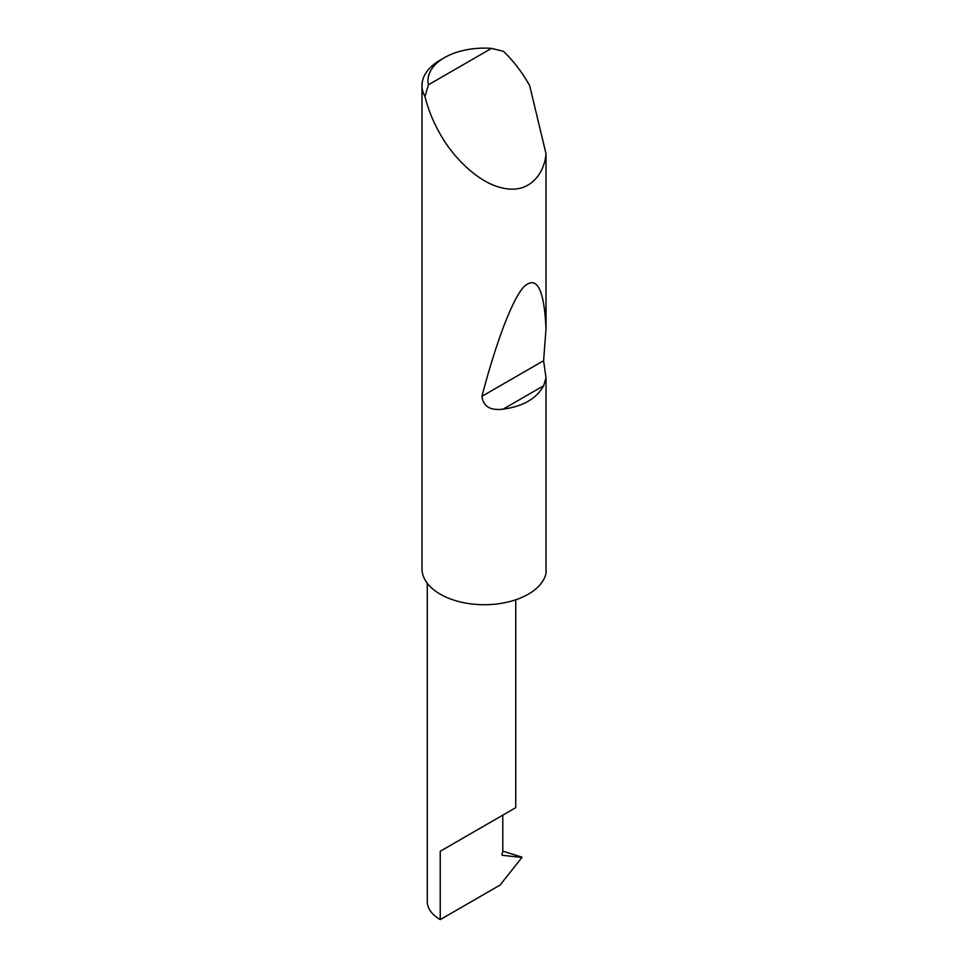 <?xml version="1.0" encoding="UTF-8"?>
<svg xmlns="http://www.w3.org/2000/svg" width="968" height="968" viewBox="0 0 968 968"><rect width="100%" height="100%" fill="white"/><g stroke="black" fill="none" stroke-linecap="round" stroke-linejoin="round"><path stroke-width="1.45" d="M427.275 583.256L427.275 901.535A44.238 25.543 180 0 0 440.234 919.6L500.069 885.055L521.958 857.442L502.598 855.337L501.884 854.345L502.791 851.646L502.791 815.141L515.75 807.663L515.75 599.773M502.791 815.141C513.197 809.127 525.515 802.024 502.791 815.141L440.234 851.259L502.791 815.141M428.437 84.797L491.478 48.4L503.372 51.292C512.883 60.379 521.195 71.039 528.298 83.272L529.69 85.728L546.012 153.682C544.403 173.683 529.75 193.491 504.304 188.349C479.087 184.126 452.552 156.695 440.234 134.129C433.18 121.847 428.098 109.323 424.988 96.546A62.279 35.949 180 0 1 421.988 85.511A62.279 35.949 180 0 1 440.234 60.089L444.457 57.656A56.301 32.501 0 0 0 428.437 84.797L424.988 96.546M546.012 377.762L543.641 385.76C536.659 398.55 523.131 406.354 503.045 409.186C490.268 410.747 483.226 406.463 481.919 396.323C495.834 343.507 512.157 298.713 524.45 286.25C537.046 275.42 544.234 289.613 546.012 328.817L543.592 360.713L546.012 377.762L546.012 573.431A62.279 35.949 180 0 1 504.304 602.798A62.279 35.949 180 0 1 440.234 594.183A62.279 35.949 180 0 1 421.988 568.76L421.988 85.511M546.012 153.682L546.012 328.817M502.791 851.162L521.752 857.067M521.958 857.442L520.457 856.583M491.478 48.4A56.301 32.501 0 0 0 444.457 57.656M440.234 919.6L440.234 851.259M502.223 855.204L501.884 854.345M543.641 385.76L503.045 409.186M543.592 360.713L481.919 396.323"/></g></svg>

